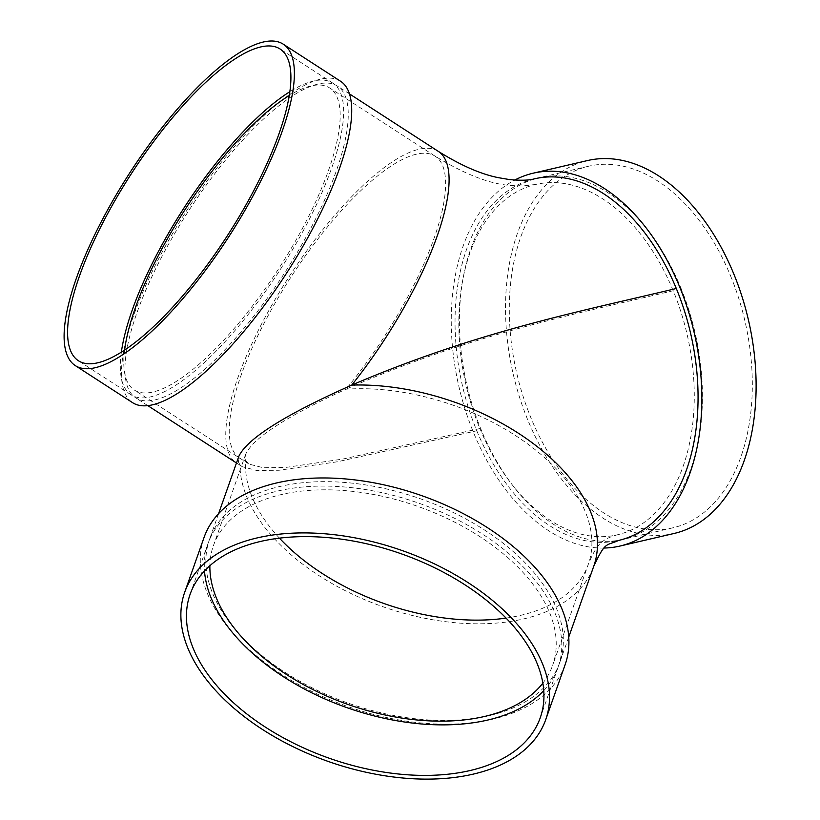 <?xml version="1.0" encoding="UTF-8"?>
<svg xmlns="http://www.w3.org/2000/svg" width="820" height="820" viewBox="0 0 820 820"><rect width="100%" height="100%" fill="white"/><g stroke="black" fill="none" stroke-linecap="round" stroke-linejoin="round"><path stroke-width="0.61" stroke-dasharray="4.1 3.07" d="M673.199 290.71A179.867 113.396 -103.1 0 0 535.788 184.449A179.867 113.396 -103.1 0 0 479.895 428.553A179.867 113.396 -103.1 0 0 617.306 534.814A179.867 113.396 -103.1 0 0 673.199 290.71C576.542 313.896 471.92 333.904 345.989 389.192A179.867 55.36 -57.1 0 0 435.133 156.189A179.867 55.36 -57.1 0 0 290.946 277.129A179.867 55.36 -57.1 0 0 239.737 458.216A179.867 55.36 -57.1 0 0 245.744 460.676L245.692 454.218C253.011 438.106 286.446 416.427 345.989 389.192A179.867 105.011 -160.6 0 1 526.297 442.964A179.867 105.011 -160.6 0 1 588.319 564.293L552.639 665.358A179.867 105.011 -160.6 0 0 417.995 506.463A179.867 105.011 -160.6 0 0 213.436 545.597A179.867 105.011 -160.6 0 0 209.879 565.636M479.895 428.553L342.801 459.067L285.309 467.502L263.271 467.748L249.034 464.11L245.744 460.676A179.867 105.011 -160.6 0 0 279.405 538.104M534.476 178.821A185.638 117.045 -103.1 0 0 476.789 430.766L337.317 461.783L278.913 470.27L256.629 470.444L242.259 466.682L239.993 464.776L238.487 462.142L238.804 456.381M476.789 430.766A185.638 117.045 -103.1 0 0 618.618 540.441M730.569 275.868A185.638 117.045 76.9 0 1 672.882 527.813A185.638 117.045 76.9 0 1 516.815 373.53A185.638 117.045 76.9 0 1 588.75 166.193A185.638 117.045 76.9 0 1 730.569 275.868M674.194 533.441A191.409 120.683 76.9 0 1 513.269 374.351A191.409 120.683 76.9 0 1 587.438 160.566M604.166 548.037A191.409 120.683 76.9 0 1 459.692 389.869A191.409 120.683 76.9 0 1 514.745 180.072M236.293 505.12A185.638 108.383 -160.6 0 0 209.551 539.252A185.638 108.383 -160.6 0 0 205.871 561.423A185.638 108.383 -160.6 0 0 366.673 709.054A185.638 108.383 -160.6 0 0 559.64 662.857A185.638 108.383 -160.6 0 0 453.819 512.726A185.638 108.383 -160.6 0 0 236.293 505.12M286.764 99.845A185.638 57.144 -57.1 0 0 158.496 263.159A185.638 57.144 -57.1 0 0 135.751 397.833A185.638 57.144 -57.1 0 0 139.144 399.545A185.638 57.144 -57.1 0 0 287.871 267.832A185.638 57.144 -57.1 0 0 337.42 86.1A185.638 57.144 -57.1 0 0 286.764 99.845M680.672 287.482A185.638 117.045 76.9 0 1 622.985 539.427A185.638 117.045 76.9 0 1 466.918 385.133A185.638 117.045 76.9 0 1 538.842 177.807A185.638 117.045 76.9 0 1 680.672 287.482M542.819 683.193A179.867 105.011 -160.6 0 0 552.639 665.358M124.619 350.048A179.867 55.36 -57.1 0 0 134.275 390.002A179.867 55.36 -57.1 0 0 183.362 376.677A179.867 55.36 -57.1 0 0 240.526 320.979A179.867 55.36 -57.1 0 0 329.671 87.965A179.867 55.36 -57.1 0 0 289.276 95.53M340.556 81.252A191.409 58.917 -57.1 0 0 187.114 209.961A191.409 58.917 -57.1 0 0 132.614 402.681M121.37 352.149A185.638 57.144 -57.1 0 0 131.138 394.851A185.638 57.144 -57.1 0 0 181.794 381.095A185.638 57.144 -57.1 0 0 310.062 217.792A185.638 57.144 -57.1 0 0 332.807 83.117A185.638 57.144 -57.1 0 0 289.86 91.696M543.732 690.624A185.638 108.383 -160.6 0 0 558.082 667.285A185.638 108.383 -160.6 0 0 452.261 517.143A185.638 108.383 -160.6 0 0 234.735 509.538A185.638 108.383 -160.6 0 0 207.983 543.67A185.638 108.383 -160.6 0 0 204.498 570.853M204.098 537.326A191.409 111.756 -160.6 0 0 313.219 692.131A191.409 111.756 -160.6 0 0 537.51 699.972A191.409 111.756 -160.6 0 0 565.093 664.784M438.269 151.341A185.638 57.144 -57.1 0 0 289.45 276.166A185.638 57.144 -57.1 0 0 236.601 463.064A185.638 57.144 -57.1 0 0 239.993 464.776A185.638 108.383 -160.6 0 0 400.785 612.417A185.638 108.383 -160.6 0 0 593.762 566.22M505.991 618.106A179.867 105.011 -160.6 0 0 562.397 597.37A179.867 105.011 -160.6 0 0 588.319 564.293C597.124 542.604 603.725 538.699 617.306 534.814M535.788 184.449L522.35 186.027L509.456 185.381C489.191 183.782 464.417 174.045 435.133 156.189L329.671 87.965M249.034 464.11L134.275 390.002M242.259 466.682L236.478 462.992M218.622 513.556L209.551 539.252M568.711 637.171L559.64 662.857M349.484 93.9L337.42 86.1M147.815 405.633L135.751 397.833M588.75 166.193L538.842 177.807M672.882 527.813L622.985 539.427M245.692 454.218L213.436 545.597M332.807 83.117L280.081 49.005M131.138 394.851L78.412 360.738M207.983 543.67L190.148 594.203M558.082 667.285L540.236 717.807"/><path stroke-width="1.23" d="M676.305 288.496C579.781 311.62 477.322 331.341 351.739 385.092A185.638 108.383 -160.6 0 1 533.164 443.507A185.638 108.383 -160.6 0 1 593.762 566.22C605.713 540.831 605.816 546.181 618.618 540.441A185.638 117.045 -103.1 0 0 676.305 288.496A185.638 117.045 -103.1 0 0 534.476 178.821C529.249 180.369 520.977 180.625 509.671 179.6L498.293 177.653C480.827 174.178 460.809 165.404 438.269 151.341L349.484 93.9M514.745 180.072A191.409 120.683 76.9 0 1 533.174 173.194L587.438 160.566A191.409 120.683 76.9 0 1 733.674 273.654A191.409 120.683 76.9 0 1 674.194 533.441L619.93 546.058A191.409 120.683 76.9 0 1 604.166 548.037M533.174 173.194A191.409 120.683 76.9 0 1 679.411 286.282A191.409 120.683 76.9 0 1 619.93 546.058M218.622 513.556L238.804 456.381C247.097 438.679 284.745 414.92 351.739 385.092A185.638 57.144 -57.1 0 0 438.269 151.341M209.879 565.636A179.867 105.011 -160.6 0 0 331.608 698.148A179.867 105.011 -160.6 0 0 526.717 698.425A179.867 105.011 -160.6 0 0 542.819 683.193M289.276 95.53A179.867 55.36 -57.1 0 0 124.619 350.048M75.276 365.587L132.614 402.681A191.409 58.917 -57.1 0 0 184.849 388.506A191.409 58.917 -57.1 0 0 317.104 220.108A191.409 58.917 -57.1 0 0 340.556 81.252L283.218 44.157A191.409 58.917 -57.1 0 0 129.775 172.866A191.409 58.917 -57.1 0 0 75.276 365.587A191.409 58.917 -57.1 0 0 127.51 351.411A191.409 58.917 -57.1 0 0 259.766 183.014A191.409 58.917 -57.1 0 0 283.218 44.157M129.068 346.983A185.638 57.144 -57.1 0 0 257.337 183.68A185.638 57.144 -57.1 0 0 280.081 49.005A185.638 57.144 -57.1 0 0 131.272 173.83A185.638 57.144 -57.1 0 0 78.412 360.738A185.638 57.144 -57.1 0 0 129.068 346.983M289.86 91.696A185.638 57.144 -57.1 0 0 282.152 96.862A185.638 57.144 -57.1 0 0 121.37 352.149M204.498 570.853A185.638 108.383 -160.6 0 0 334.878 703.13A185.638 108.383 -160.6 0 0 531.329 701.418A185.638 108.383 -160.6 0 0 543.732 690.624M513.494 751.94A185.638 108.383 -160.6 0 0 540.236 717.807A185.638 108.383 -160.6 0 0 401.277 553.807A185.638 108.383 -160.6 0 0 190.148 594.203A185.638 108.383 -160.6 0 0 295.969 744.334A185.638 108.383 -160.6 0 0 513.494 751.94M545.689 719.734L565.093 664.784A191.409 111.756 -160.6 0 0 421.798 495.68A191.409 111.756 -160.6 0 0 204.098 537.326L184.695 592.276A191.409 111.756 -160.6 0 0 293.816 747.082A191.409 111.756 -160.6 0 0 518.107 754.933A191.409 111.756 -160.6 0 0 545.689 719.734A191.409 111.756 -160.6 0 0 402.394 550.63A191.409 111.756 -160.6 0 0 184.695 592.276M279.405 538.104A179.867 105.011 -160.6 0 0 505.991 618.106M593.762 566.22L568.711 637.171M236.478 462.992L147.815 405.633"/></g></svg>
